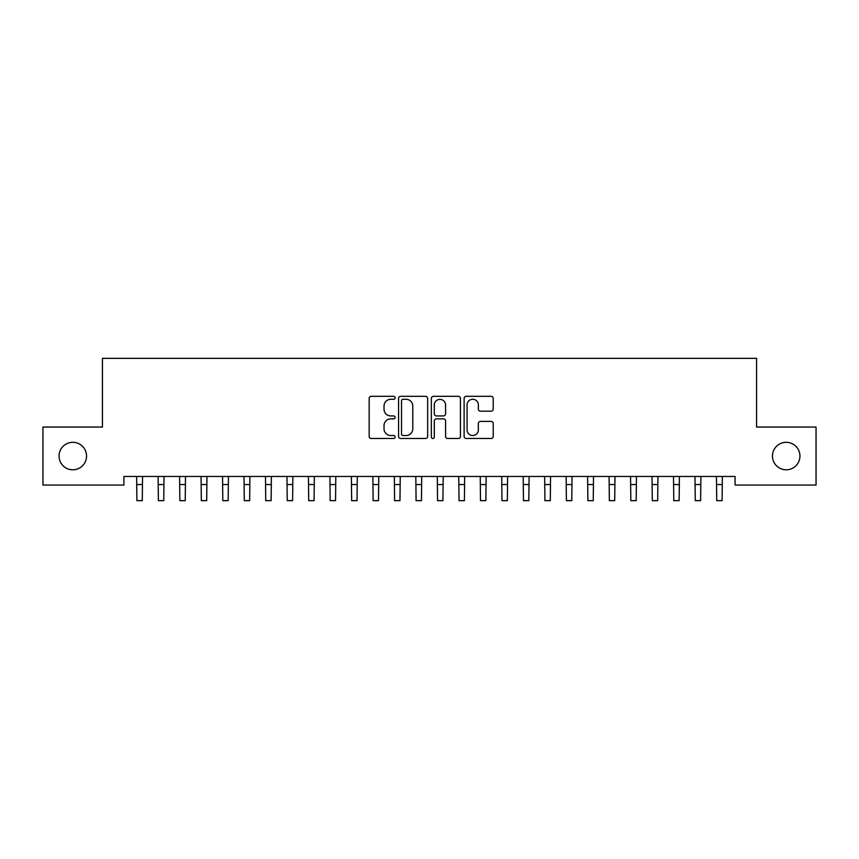 <?xml version="1.0" encoding="UTF-8"?>
<svg xmlns="http://www.w3.org/2000/svg" width="859" height="859" viewBox="0 0 859 859"><rect width="100%" height="100%" fill="white"/><g stroke="black" fill="none" stroke-linecap="round" stroke-linejoin="round"><path stroke-width="1.29" d="M395.14 397.792A1.471 1.471 0 0 0 393.669 396.321L371.271 396.321A2.105 2.105 0 0 0 369.166 398.426L369.166 436.372A2.105 2.105 0 0 0 371.271 438.477L393.669 438.477A1.471 1.471 0 0 0 395.14 437.006A1.471 1.471 0 0 0 393.669 435.524L390.77 435.524A6.743 6.743 0 0 1 384.027 428.781L384.027 425.624A6.743 6.743 0 0 1 390.77 418.87L393.669 418.87A1.471 1.471 0 0 0 395.14 417.399A1.471 1.471 0 0 0 393.669 415.928L390.77 415.928A6.743 6.743 0 0 1 384.027 409.174L384.027 406.017A6.743 6.743 0 0 1 390.77 399.274L393.669 399.274A1.471 1.471 0 0 0 395.14 397.792M772.456 456.054A13.744 13.744 0 0 0 786.2 469.798A13.744 13.744 0 0 0 799.944 456.054A13.744 13.744 0 0 0 786.2 442.31A13.744 13.744 0 0 0 772.456 456.054M59.056 456.054A13.744 13.744 0 0 0 72.8 469.798A13.744 13.744 0 0 0 86.544 456.054A13.744 13.744 0 0 0 72.8 442.31A13.744 13.744 0 0 0 59.056 456.054M491.101 411.182A2.105 2.105 0 0 0 493.216 409.077L493.216 398.426A2.105 2.105 0 0 0 491.101 396.321L466.233 396.321A2.105 2.105 0 0 0 464.118 398.426L464.118 436.372A2.105 2.105 0 0 0 466.233 438.477L491.101 438.477A2.105 2.105 0 0 0 493.216 436.372L493.216 423.508A2.105 2.105 0 0 0 491.101 421.404L480.46 421.404A2.105 2.105 0 0 0 478.356 423.508L478.356 429.887A5.637 5.637 0 0 1 472.708 435.524A5.637 5.637 0 0 1 467.071 429.887L467.071 404.911A5.637 5.637 0 0 1 472.708 399.274A5.637 5.637 0 0 1 478.356 404.911L478.356 409.077A2.105 2.105 0 0 0 480.46 411.182L491.101 411.182M735.089 476.455L123.911 476.455L123.911 485.045L42.95 485.045L42.95 427.063L102.436 427.063L102.436 358.343L756.564 358.343L756.564 427.063L816.05 427.063L816.05 485.045L735.089 485.045L735.089 476.455M427.653 398.426A2.105 2.105 0 0 0 425.549 396.321L400.67 396.321A2.105 2.105 0 0 0 398.565 398.426L398.565 436.372A2.105 2.105 0 0 0 400.67 438.477L425.549 438.477A2.105 2.105 0 0 0 427.653 436.372L427.653 398.426M433.451 396.321L458.33 396.321A2.105 2.105 0 0 1 460.435 398.426L460.435 436.372A2.105 2.105 0 0 1 458.33 438.477L447.679 438.477A2.105 2.105 0 0 1 445.574 436.372L445.574 420.985A2.105 2.105 0 0 0 443.469 418.87L436.404 418.87A2.105 2.105 0 0 0 434.3 420.985L434.3 437.006A1.471 1.471 0 0 1 432.818 438.477A1.471 1.471 0 0 1 431.347 437.006L431.347 398.426A2.105 2.105 0 0 1 433.451 396.321M402.989 399.274A1.471 1.471 0 0 0 401.518 400.745L401.518 434.053A1.471 1.471 0 0 0 402.989 435.524L406.049 435.524A6.743 6.743 0 0 0 412.792 428.781L412.792 406.017A6.743 6.743 0 0 0 406.049 399.274L402.989 399.274M445.574 405.018A5.637 5.637 0 0 0 439.937 399.381A5.637 5.637 0 0 0 434.3 405.018L434.3 413.813A2.105 2.105 0 0 0 436.404 415.928L443.469 415.928A2.105 2.105 0 0 0 445.574 413.813L445.574 405.018M136.635 476.455L136.903 500.657L142.272 500.657L142.54 476.455M158.11 476.455L158.378 500.657L163.747 500.657L164.015 476.455M179.585 476.455L179.853 500.657L185.222 500.657L185.49 476.455M201.06 476.455L201.328 500.657L206.697 500.657L206.965 476.455M222.535 476.455L222.803 500.657L228.172 500.657L228.44 476.455M244.01 476.455L244.278 500.657L249.647 500.657L249.915 476.455M265.485 476.455L265.753 500.657L271.122 500.657L271.39 476.455M286.96 476.455L287.228 500.657L292.597 500.657L292.865 476.455M308.435 476.455L308.703 500.657L314.072 500.657L314.34 476.455M329.91 476.455L330.178 500.657L335.547 500.657L335.815 476.455M351.385 476.455L351.653 500.657L357.022 500.657L357.29 476.455M372.86 476.455L373.128 500.657L378.497 500.657L378.765 476.455M394.335 476.455L394.603 500.657L399.972 500.657L400.24 476.455M415.81 476.455L416.078 500.657L421.447 500.657L421.715 476.455M437.285 476.455L437.553 500.657L442.922 500.657L443.19 476.455M458.76 476.455L459.028 500.657L464.397 500.657L464.665 476.455M480.235 476.455L480.503 500.657L485.872 500.657L486.14 476.455M501.71 476.455L501.978 500.657L507.347 500.657L507.615 476.455M523.185 476.455L523.453 500.657L528.822 500.657L529.09 476.455M544.66 476.455L544.928 500.657L550.297 500.657L550.565 476.455M566.135 476.455L566.403 500.657L571.772 500.657L572.04 476.455M587.61 476.455L587.878 500.657L593.247 500.657L593.515 476.455M609.085 476.455L609.353 500.657L614.722 500.657L614.99 476.455M630.56 476.455L630.828 500.657L636.197 500.657L636.465 476.455M652.035 476.455L652.303 500.657L657.672 500.657L657.94 476.455M673.51 476.455L673.778 500.657L679.147 500.657L679.415 476.455M694.985 476.455L695.253 500.657L700.622 500.657L700.89 476.455M716.46 476.455L716.728 500.657L722.097 500.657L722.365 476.455M136.903 484.551L142.272 484.551M158.378 484.551L163.747 484.551M179.853 484.551L185.222 484.551M201.328 484.551L206.697 484.551M222.803 484.551L228.172 484.551M244.278 484.551L249.647 484.551M265.753 484.551L271.122 484.551M287.228 484.551L292.597 484.551M308.703 484.551L314.072 484.551M330.178 484.551L335.547 484.551M351.653 484.551L357.022 484.551M373.128 484.551L378.497 484.551M394.603 484.551L399.972 484.551M416.078 484.551L421.447 484.551M437.553 484.551L442.922 484.551M459.028 484.551L464.397 484.551M480.503 484.551L485.872 484.551M501.978 484.551L507.347 484.551M523.453 484.551L528.822 484.551M544.928 484.551L550.297 484.551M566.403 484.551L571.772 484.551M587.878 484.551L593.247 484.551M609.353 484.551L614.722 484.551M630.828 484.551L636.197 484.551M652.303 484.551L657.672 484.551M673.778 484.551L679.147 484.551M695.253 484.551L700.622 484.551M716.728 484.551L722.097 484.551"/></g></svg>
